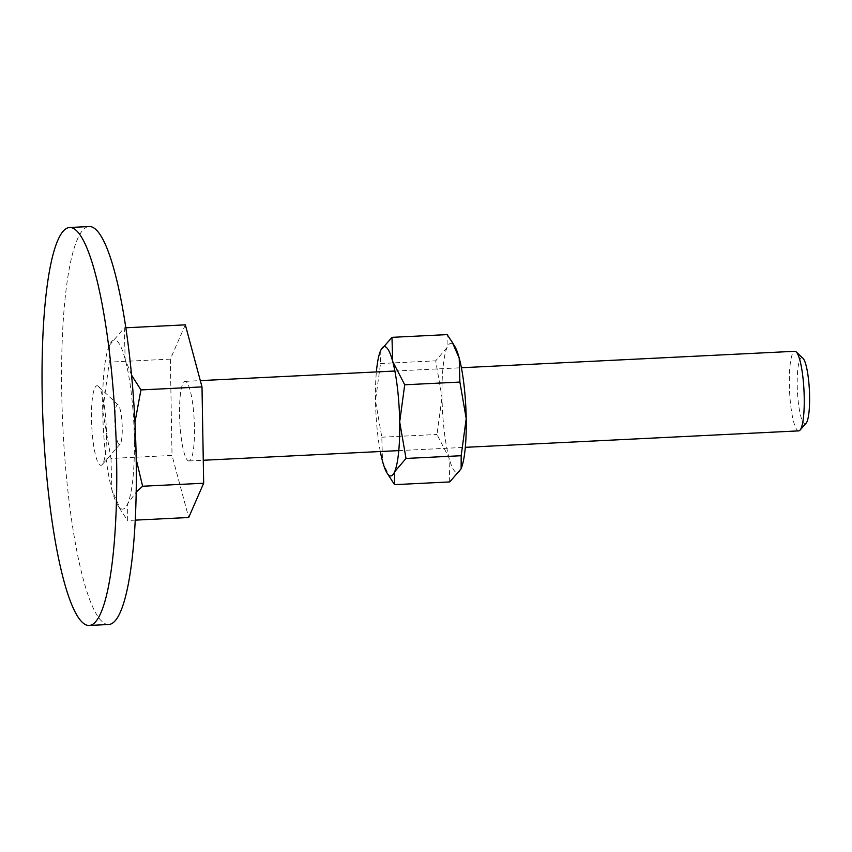 <?xml version="1.0" encoding="UTF-8"?>
<svg xmlns="http://www.w3.org/2000/svg" width="852" height="852" viewBox="0 0 852 852"><rect width="100%" height="100%" fill="white"/><g stroke="black" fill="none" stroke-linecap="round" stroke-linejoin="round"><path stroke-width="0.64" stroke-dasharray="4.26 3.19" d="M108.779 624.495A199.219 36.114 87.2 0 1 102.378 621.8A199.219 36.114 87.2 0 1 62.164 410.004A199.219 36.114 87.2 0 1 89.141 226.536M118.865 444.18A19.926 3.61 87.2 0 1 114.807 421.282A19.926 3.61 87.2 0 1 118.183 404.924A19.926 3.61 87.2 0 1 118.226 404.966A19.926 3.61 87.2 0 1 122.134 424.371A19.926 3.61 87.2 0 1 120.153 444.073A19.926 3.61 87.2 0 1 118.865 444.18M98.268 386.265A39.842 7.221 -92.8 0 0 91.515 418.982A39.842 7.221 -92.8 0 0 99.641 464.777A39.842 7.221 -92.8 0 0 102.219 464.564A39.842 7.221 -92.8 0 0 106.17 425.159A39.842 7.221 -92.8 0 0 98.353 386.339A39.842 7.221 -92.8 0 0 98.268 386.265M131.528 375.104L125.169 359.256L124.275 327.86L109.354 345.358A84.667 15.347 87.2 0 1 109.674 344.655A84.667 15.347 87.2 0 1 117.065 341.13A84.667 15.347 87.2 0 1 125.169 359.256A84.667 15.347 87.2 0 1 134.35 438.45A84.667 15.347 87.2 0 1 127.694 503.745A84.667 15.347 87.2 0 1 119.983 507.973A84.667 15.347 87.2 0 1 117.587 504.927A84.667 15.347 87.2 0 1 111.878 489.847L121.048 510.678L127.63 520.508L127.694 503.745L136.214 492.062M798.75 430.878A39.842 7.221 87.2 0 1 797.472 430.335A39.842 7.221 87.2 0 1 789.431 387.979A39.842 7.221 87.2 0 1 794.82 351.29M806.109 423.199A33.1 6.007 87.2 0 1 803.979 423.369A33.1 6.007 87.2 0 1 797.216 385.328A33.1 6.007 87.2 0 1 802.84 358.138M187.696 460.431A39.842 7.221 -92.8 0 0 188.974 460.964A39.842 7.221 -92.8 0 0 194.373 424.275A39.842 7.221 -92.8 0 0 186.332 381.92A39.842 7.221 -92.8 0 0 185.054 381.377A39.842 7.221 -92.8 0 0 179.655 418.066A39.842 7.221 -92.8 0 0 187.696 460.431M110.973 458.451L111.878 489.847A84.667 15.347 87.2 0 1 102.698 410.653L110.973 458.451L172.029 455.437L188.697 517.494M136.203 459.324L134.35 438.45L134.957 422.262M109.354 345.358L109.29 362.132L102.698 410.653A84.667 15.347 87.2 0 1 109.354 345.358M135.276 520.135L127.63 520.508M185.331 324.846L170.347 359.118L109.29 362.132M170.347 359.118L172.029 455.437M125.787 327.786L124.275 327.86M449.718 481.934L449.036 457.929L436.98 434.477L442.018 397.362A64.741 11.736 87.2 0 1 447.098 347.435A64.741 11.736 87.2 0 1 452.998 344.197A64.741 11.736 87.2 0 1 454.84 346.519M460.879 469.101A64.741 11.736 87.2 0 1 455.234 471.784A64.741 11.736 87.2 0 1 449.036 457.929A64.741 11.736 87.2 0 1 442.018 397.362L435.692 360.822L447.098 347.435L447.151 334.612M380.823 350.172L380.524 363.538L375.487 400.653L381.813 437.204L382.505 461.209L389.513 477.141M380.312 451.528A64.741 11.736 87.2 0 1 375.487 400.653A64.741 11.736 87.2 0 1 376.382 371.93M380.524 363.538L435.692 360.822M381.813 437.204L436.98 434.477M118.226 404.966L98.353 386.339M120.153 444.073L102.219 464.564M117.587 504.927L121.048 510.678M188.974 460.964L203.277 460.261M398.789 450.612L465.32 447.332M185.054 381.377L200.305 380.62M394.859 371.025L461.39 367.745"/><path stroke-width="1.28" d="M75.966 230.2A199.219 36.114 -92.8 0 0 69.566 227.505A199.219 36.114 -92.8 0 0 42.6 410.973A199.219 36.114 -92.8 0 0 82.814 622.769A199.219 36.114 -92.8 0 0 89.204 625.464A199.219 36.114 -92.8 0 0 116.181 441.996A199.219 36.114 -92.8 0 0 75.966 230.2M69.566 227.505L89.141 226.536A199.219 36.114 87.2 0 1 95.531 229.231A199.219 36.114 87.2 0 1 135.745 441.027A199.219 36.114 87.2 0 1 108.779 624.495L89.204 625.464M461.39 367.745L794.82 351.29A39.842 7.221 87.2 0 1 796.098 351.823A39.842 7.221 87.2 0 1 796.183 351.908A39.842 7.221 87.2 0 1 804 390.727A39.842 7.221 87.2 0 1 800.049 430.132A39.842 7.221 87.2 0 1 798.75 430.878L465.32 447.332M802.84 358.138A33.1 6.007 87.2 0 1 802.903 358.202A33.1 6.007 87.2 0 1 809.4 390.461A33.1 6.007 87.2 0 1 806.109 423.199L800.049 430.132M136.214 492.062L142.614 486.236L136.203 459.324M134.957 422.262L140.931 389.918L131.528 375.104M142.614 486.236L203.671 483.233L188.697 517.494L135.276 520.135M203.671 483.233L201.999 386.904L140.931 389.918M201.999 386.904L185.331 324.846L125.787 327.786M386.861 472.743L394.551 484.65L394.604 471.827L406.01 458.451L399.684 421.9A64.741 11.736 87.2 0 1 394.604 471.827A64.741 11.736 87.2 0 1 388.704 475.065A64.741 11.736 87.2 0 1 386.861 472.743A64.741 11.736 87.2 0 1 382.505 461.209A64.741 11.736 87.2 0 1 380.312 451.528M391.984 337.339L380.823 350.172A64.741 11.736 87.2 0 1 386.467 347.488A64.741 11.736 87.2 0 1 392.665 361.344A64.741 11.736 87.2 0 1 399.684 421.9L404.721 384.784L392.665 361.344L391.984 337.339L447.151 334.612L452.188 342.131L459.207 358.064A64.741 11.736 87.2 0 1 466.214 418.62L461.177 455.724L461.134 468.547A64.741 11.736 87.2 0 1 460.879 469.09A64.741 11.736 87.2 0 1 460.879 469.101L449.718 481.934L394.551 484.65M376.382 371.93A64.741 11.736 87.2 0 1 380.567 350.715A64.741 11.736 87.2 0 1 380.823 350.172L380.823 350.161M452.188 342.131L454.84 346.519A64.741 11.736 87.2 0 1 459.207 358.064L459.888 382.069L466.214 418.62A64.741 11.736 87.2 0 1 461.134 468.547L460.879 469.111M404.721 384.784L459.888 382.069M406.01 458.451L461.177 455.724M802.903 358.202L796.183 351.908M203.277 460.261L398.789 450.612M200.305 380.62L394.859 371.025"/></g></svg>
